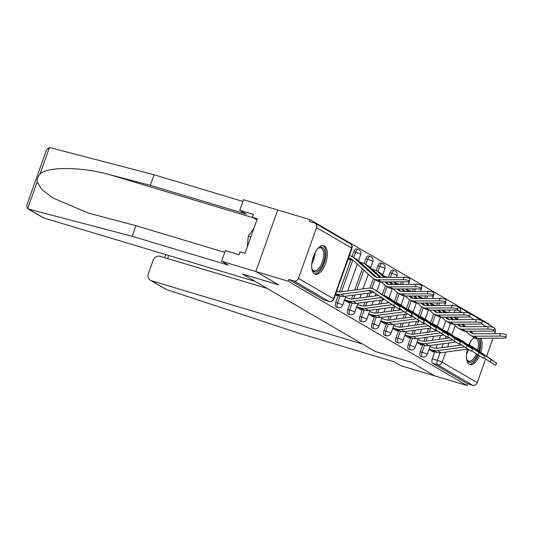 <?xml version="1.0" encoding="UTF-8"?>
<svg xmlns="http://www.w3.org/2000/svg" width="533" height="533" viewBox="0 0 533 533"><rect width="100%" height="100%" fill="white"/><g stroke="black" fill="none" stroke-linecap="round" stroke-linejoin="round"><path stroke-width="0.8" d="M422.722 344.758L420.231 351.747A3.824 1.752 106.7 0 0 420.504 356.237A3.824 1.752 106.7 0 0 420.684 356.317A3.824 1.752 106.7 0 0 420.87 356.35M410.65 337.715L408.165 344.704A3.824 1.752 106.7 0 0 408.431 349.195A3.824 1.752 106.7 0 0 408.611 349.275A3.824 1.752 106.7 0 0 408.798 349.308M398.577 330.673L396.092 337.662A3.824 1.752 106.7 0 0 396.359 342.153A3.824 1.752 106.7 0 0 396.539 342.233A3.824 1.752 106.7 0 0 396.732 342.266M386.512 323.631L384.02 330.62A3.824 1.752 106.7 0 0 384.293 335.11A3.824 1.752 106.7 0 0 384.466 335.19A3.824 1.752 106.7 0 0 384.659 335.224M374.439 316.589L371.947 323.578A3.824 1.752 106.7 0 0 372.221 328.068A3.824 1.752 106.7 0 0 372.394 328.148A3.824 1.752 106.7 0 0 372.587 328.181M362.367 309.546L359.875 316.535A3.824 1.752 106.7 0 0 360.148 321.026A3.824 1.752 106.7 0 0 360.328 321.099A3.824 1.752 106.7 0 0 360.515 321.132M350.294 302.497L347.802 309.493A3.824 1.752 106.7 0 0 348.076 313.984A3.824 1.752 106.7 0 0 348.256 314.057A3.824 1.752 106.7 0 0 348.442 314.09M338.222 295.455L335.737 302.451A3.824 1.752 106.7 0 0 336.003 306.941A3.824 1.752 106.7 0 0 336.183 307.015A3.824 1.752 106.7 0 0 336.376 307.048M324.477 245.98A14.924 6.836 106.7 0 0 323.784 245.673A14.924 6.836 106.7 0 0 313.197 257.219A14.924 6.836 106.7 0 0 314.517 273.955A14.924 6.836 106.7 0 0 315.21 274.262A14.924 6.836 106.7 0 0 325.796 262.716A14.924 6.836 106.7 0 0 324.477 245.98M474.084 337.369A14.924 6.836 106.7 0 0 468.953 344.871M467.468 349.155A14.924 6.836 106.7 0 0 469.273 364.252A14.924 6.836 106.7 0 0 469.966 364.552A14.924 6.836 106.7 0 0 479.467 355.871M488.708 324.537L488.894 324.004L310.146 219.716L309.513 221.508L314.557 223.021A3.824 3.378 -59.7 0 1 315.21 223.307A3.824 3.378 -59.7 0 1 316.542 227.591L298.467 278.346L333.518 298.8L351.593 248.038L316.542 227.591M267.286 288.493L159.993 256.293A5.736 5.07 -59.7 0 0 153.191 260.204L148.341 273.835A5.736 5.07 -59.7 0 0 150.333 280.265A5.736 5.07 -59.7 0 0 151.312 280.684L166.582 289.599L297.607 332.812L393.714 361.654L400.37 365.538L434.575 375.798L411.516 362.347L375.192 351.447L242.562 274.062L278.886 284.962L255.827 271.51L277.733 209.989L310.146 219.716M480.786 352.28A14.924 6.836 106.7 0 0 480.973 338.262M485.656 358.936L477.215 382.641A3.824 3.378 120.3 0 1 472.678 385.252L467.628 383.733L432.576 363.279A3.824 1.752 -73.3 0 1 432.303 358.796L434.795 351.8M436.034 348.315L437.38 344.545M439.232 339.334L440.624 335.437M442.617 329.827L445.808 320.866M448.753 312.604L449.672 310.013M151.312 280.684L362.58 344.085L375.265 351.494L411.589 362.393L434.575 375.798L466.988 385.526L288.24 281.237L255.827 271.51L277.733 209.989L243.528 199.722L239.757 210.302L246.413 214.186L150.306 185.344L110.084 174.791C81.702 166.729 46.811 166.423 39.942 174.171C37.916 176.503 36.99 179.108 37.163 181.98L41.867 189.501L52.98 198.023L88.558 213.133L135.935 225.706L224.779 252.362M462.144 312.545L460.232 311.425A3.824 3.378 -59.7 0 0 458.906 307.148L493.958 327.595A3.824 3.378 120.3 0 1 495.29 331.879L494.644 333.691M493.038 338.208L486.616 356.237M467.628 383.733L466.988 385.526M288.879 279.445L323.931 299.892A3.824 1.752 106.7 0 0 324.111 299.972L329.161 301.491A3.824 1.752 -73.3 0 1 328.981 301.411L293.93 280.958L288.879 279.445L288.24 281.237M293.93 280.958A3.824 3.378 -59.7 0 0 298.467 278.346M335.37 294.869L336.903 295.762L337.129 295.129M348.149 258.998L349.675 259.891L349.888 259.291M344.458 300.172L348.968 302.804L349.195 302.171M356.53 307.215L361.041 309.846L361.267 309.213M368.603 314.257L373.113 316.895L373.34 316.256M380.675 321.299L385.186 323.937L385.412 323.298M392.741 328.348L397.258 330.98L397.485 330.34M404.814 335.39L409.331 338.022L409.551 337.389M416.886 342.433L421.396 345.064L421.623 344.431M423.962 341.273L425.307 337.502M427.16 332.292L428.552 328.395M430.551 322.785L433.742 313.824M436.68 305.562L437.606 302.971M411.889 334.231L413.235 330.46M415.094 325.25L416.48 321.352M418.478 315.736L421.67 306.775M424.608 298.52L425.534 295.922M399.823 327.189L401.162 323.418M403.021 318.208L404.407 314.31M406.406 308.694L409.597 299.733M412.535 291.478L413.461 288.879M387.751 320.146L389.09 316.375M390.949 311.165L392.335 307.261M394.333 301.651L397.525 292.69M400.463 284.435L401.389 281.837M375.678 313.104L377.024 309.333M378.876 304.116L380.262 300.219M382.261 294.609L385.452 285.648M388.397 277.393L390.023 272.816L391.815 273.356A3.824 1.752 -73.3 0 1 394.46 270.591L392.668 270.058A3.824 1.752 106.7 0 0 390.023 272.816M363.606 306.062L364.952 302.284M366.804 297.074L368.196 293.177M370.009 288.087L373.38 278.606M376.225 270.624L377.95 265.774L379.743 266.313A3.824 1.752 -73.3 0 1 382.394 263.549L380.602 263.009A3.824 1.752 106.7 0 0 377.95 265.774M351.533 299.02L352.879 295.242M354.731 290.032L362.32 268.719M364.152 263.582L365.878 258.732L367.67 259.271A3.824 1.752 -73.3 0 1 370.322 256.506L368.53 255.967A3.824 1.752 106.7 0 0 365.878 258.732M339.461 291.971L350.98 259.624M352.08 256.54L353.812 251.689L355.604 252.222A3.824 1.752 -73.3 0 1 358.249 249.464L356.457 248.924A3.824 1.752 106.7 0 0 353.812 251.689M428.958 349.475L433.469 352.106L433.695 351.474M442.157 298.587L440.958 298.227A3.824 1.752 106.7 0 0 439.998 298.447M430.084 291.544L428.885 291.185A3.824 1.752 106.7 0 0 427.926 291.404M418.012 284.502L416.813 284.142A3.824 1.752 106.7 0 0 415.853 284.362M405.939 277.46L404.74 277.1A3.824 1.752 106.7 0 0 403.781 277.32M453.203 305.349A3.824 1.752 106.7 0 0 453.03 305.269A3.824 1.752 106.7 0 0 452.064 305.489M357.23 264.301L357.796 264.628M400.216 306.895L398.851 308.973L393.394 305.516L394.76 303.437L400.216 306.895L377.63 291.464A9.567 8.455 120.3 0 0 377.197 291.191L373.64 289.113A9.567 8.455 120.3 0 1 374.073 289.386L394.76 303.437M336.616 291.384L337.502 291.651A9.567 8.455 -59.7 0 0 340.867 291.904L368.649 288.16A9.567 8.455 120.3 0 1 373.64 289.113M335.457 294.629L340.234 296.062A12.052 10.647 -59.7 0 0 344.471 296.375L372.254 292.63A7.076 6.256 120.3 0 1 374.666 292.797M335.783 293.716L336.676 293.983A12.052 10.647 -59.7 0 0 340.913 294.303L368.696 290.552A7.076 6.256 120.3 0 1 372.387 291.265A7.076 6.256 120.3 0 1 372.707 291.464L393.394 305.516M403.621 277.32A4.397 0.953 5.5 0 1 409.777 278.779L409.544 281.197A4.397 0.953 -174.5 0 0 403.388 279.738L403.621 277.32L377.89 277.44A7.076 6.256 -59.7 0 1 374.985 276.674A7.076 6.256 -59.7 0 1 374.066 276.001L354.059 257.912A12.052 10.647 120.3 0 0 352.486 256.759A12.052 10.647 120.3 0 0 350.434 255.867L349.375 255.554M348.542 257.885L349.601 258.199A9.567 8.455 120.3 0 1 351.227 258.905A9.567 8.455 120.3 0 1 352.48 259.824L372.487 277.906A9.567 8.455 -59.7 0 0 373.733 278.826L377.297 280.904A9.567 8.455 -59.7 0 0 381.215 281.937L406.945 281.81A4.397 0.953 -174.5 0 0 409.544 281.197M348.222 258.791L352.893 260.197M352.486 256.759L356.044 258.838A12.052 10.647 120.3 0 1 357.616 259.991L376.818 277.347M373.733 278.826A9.567 8.455 -59.7 0 0 377.657 279.858L403.388 279.738M412.289 313.937L410.923 316.016L405.466 312.558L406.832 310.479L412.289 313.937L389.703 298.507A9.567 8.455 120.3 0 0 389.27 298.233L385.712 296.155A9.567 8.455 120.3 0 1 386.145 296.428L406.832 310.479M345.431 297.447L349.575 298.693A9.567 8.455 -59.7 0 0 352.939 298.946L378.623 295.482M346.49 301.358L352.306 303.104A12.052 10.647 -59.7 0 0 356.544 303.424L384.326 299.673A7.076 6.256 120.3 0 1 384.733 299.633M344.598 299.779L348.749 301.025A12.052 10.647 -59.7 0 0 352.986 301.345L380.762 297.594A7.076 6.256 120.3 0 1 381.655 297.541M399.264 308.347L405.466 312.558M383.194 295.242A9.567 8.455 120.3 0 1 385.712 296.155M424.355 320.979L422.989 323.058L417.532 319.6L418.898 317.528L424.355 320.979L401.775 305.549A9.567 8.455 120.3 0 0 401.342 305.276L397.785 303.204A9.567 8.455 120.3 0 1 398.218 303.477L418.898 317.528M357.496 304.496L361.647 305.735A9.567 8.455 -59.7 0 0 365.012 305.989L389.27 302.717M358.562 308.4L364.379 310.146A12.052 10.647 -59.7 0 0 368.616 310.466L395.399 306.848M356.67 306.828L360.814 308.067A12.052 10.647 -59.7 0 0 365.058 308.387L392.221 304.723M411.329 315.389L417.532 319.6M395.266 302.284A9.567 8.455 120.3 0 1 397.785 303.204M150.306 185.344L154.077 174.764L49.449 147.474L46.491 149.96L26.65 205.671L27.656 208.683L42.933 217.597A5.736 5.07 120.3 0 0 43.906 218.024L255.174 281.424L242.482 274.015L278.806 284.915L255.827 271.51L221.621 261.243L225.386 250.663L239.07 254.767L240.09 251.896L244.98 253.362L257.306 218.75L252.422 217.277L256.899 219.896M154.077 174.764L242.921 201.427M252.422 217.277L253.441 214.413L239.757 210.302M37.163 181.98L27.656 208.683L28.629 209.109L132.171 236.286L228.277 265.128L221.621 261.243M132.171 236.286L135.935 225.706M166.582 289.599L150.333 280.265M317.648 248.771A12.912 5.916 -73.3 0 1 318.454 248.098A12.912 5.916 -73.3 0 1 324.377 250.077A12.912 5.916 -73.3 0 1 323.418 262.622A12.912 5.916 -73.3 0 1 312.091 269.298A12.912 5.916 -73.3 0 1 311.785 268.299M311.918 268.792A11.959 5.477 106.7 0 0 313.944 270.784A11.959 5.477 106.7 0 0 322.212 262.156A11.959 5.477 106.7 0 0 320.813 247.878A11.959 5.477 106.7 0 0 318.028 248.431M314.383 273.875A14.824 6.789 106.7 0 0 324.191 263.075A14.824 6.789 106.7 0 0 322.885 245.54M253.935 228.224L248.265 236.226L247.265 246.946M250.81 236.985L248.265 236.226M472.405 339.061A12.912 5.916 -73.3 0 1 473.217 338.395A12.912 5.916 -73.3 0 1 474.61 337.629M477.921 338.275A12.912 5.916 -73.3 0 1 478.801 350.934M477.675 350.168A11.959 5.477 106.7 0 0 475.576 338.175A11.959 5.477 106.7 0 0 472.791 338.728M469.14 364.172A14.824 6.789 106.7 0 0 478.281 355.085M479.567 351.454A14.824 6.789 106.7 0 0 479.78 338.268M477.528 354.572A12.912 5.916 -73.3 0 1 466.855 359.595A12.912 5.916 -73.3 0 1 466.548 358.589M466.681 359.082A11.959 5.477 106.7 0 0 468.7 361.081A11.959 5.477 106.7 0 0 476.435 353.832M415.693 284.362A4.397 0.953 5.5 0 1 421.85 285.828L421.616 288.24A4.397 0.953 -174.5 0 0 415.46 286.781L415.693 284.362L389.963 284.482A7.076 6.256 -59.7 0 1 387.058 283.723A7.076 6.256 -59.7 0 1 386.132 283.043L384.893 281.917M377.657 279.858L381.215 281.937L384.553 284.955A9.567 8.455 -59.7 0 0 385.805 285.868L389.363 287.947A9.567 8.455 -59.7 0 0 393.287 288.979L419.018 288.853A4.397 0.953 -174.5 0 0 421.616 288.24M360.028 262.169L362.507 262.909A12.052 10.647 120.3 0 1 364.552 263.802A12.052 10.647 120.3 0 1 366.131 264.954L379.929 277.433M364.552 263.802L368.116 265.88A12.052 10.647 120.3 0 1 369.689 267.033L381.182 277.426M386.145 281.91L388.89 284.389M385.805 285.868A9.567 8.455 -59.7 0 0 389.723 286.901L415.46 286.781M427.766 291.404A4.397 0.953 5.5 0 1 433.922 292.87L433.689 295.282A4.397 0.953 -174.5 0 0 427.526 293.823L427.766 291.404L402.029 291.524A7.076 6.256 -59.7 0 1 399.13 290.765A7.076 6.256 -59.7 0 1 398.204 290.085L396.958 288.959M389.723 286.901L393.287 288.979L396.625 291.997A9.567 8.455 -59.7 0 0 397.878 292.91L401.436 294.989A9.567 8.455 -59.7 0 0 405.36 296.022L431.09 295.902A4.397 0.953 -174.5 0 0 433.689 295.282M372.101 269.212L374.572 269.958A12.052 10.647 120.3 0 1 376.624 270.844A12.052 10.647 120.3 0 1 378.203 271.997L384.186 277.413M389.15 281.897L392.002 284.475M376.624 270.844L380.182 272.923A12.052 10.647 120.3 0 1 381.761 274.075L385.446 277.407M390.403 281.89L393.254 284.469M398.218 288.953L400.963 291.438M397.878 292.91A9.567 8.455 -59.7 0 0 401.795 293.943L427.526 293.823M436.427 328.022L435.061 330.1L429.605 326.642L430.97 324.57L436.427 328.022L413.848 312.591A9.567 8.455 120.3 0 0 413.415 312.318L409.857 310.246A9.567 8.455 120.3 0 1 410.29 310.519L430.97 324.57M369.569 311.538L373.72 312.778A9.567 8.455 -59.7 0 0 377.084 313.031L401.342 309.76M370.635 315.443L376.445 317.188A12.052 10.647 -59.7 0 0 380.689 317.508L407.472 313.897M368.743 313.87L372.887 315.11A12.052 10.647 -59.7 0 0 377.131 315.429L404.294 311.765M423.402 322.432L429.605 326.642M407.339 309.327A9.567 8.455 120.3 0 1 409.857 310.246M448.5 335.064L447.134 337.142L441.677 333.691L443.043 331.613L448.5 335.064L425.92 319.633A9.567 8.455 120.3 0 0 425.487 319.367L421.929 317.288A9.567 8.455 120.3 0 1 422.363 317.561L443.043 331.613M381.641 318.581L385.792 319.827A9.567 8.455 -59.7 0 0 389.157 320.073L413.415 316.802M382.707 322.485L388.517 324.231A12.052 10.647 -59.7 0 0 392.761 324.55L419.538 320.939M380.809 320.913L384.959 322.159A12.052 10.647 -59.7 0 0 389.197 322.472L416.366 318.807M435.474 329.474L441.677 333.691M419.404 316.369A9.567 8.455 120.3 0 1 421.929 317.288M460.572 342.113L459.206 344.185L453.75 340.734L455.115 338.655L460.572 342.113L437.993 326.682A9.567 8.455 120.3 0 0 437.56 326.409L433.995 324.331A9.567 8.455 120.3 0 1 434.428 324.604L455.115 338.655M393.714 325.623L397.858 326.869A9.567 8.455 -59.7 0 0 401.229 327.122L425.487 323.844M394.773 329.534L400.589 331.273A12.052 10.647 -59.7 0 0 404.833 331.593L431.61 327.982M392.881 327.955L397.032 329.201A12.052 10.647 -59.7 0 0 401.269 329.514L428.439 325.85M447.547 336.516L453.75 340.734M431.477 323.411A9.567 8.455 120.3 0 1 433.995 324.331M439.832 298.447A4.397 0.953 5.5 0 1 445.994 299.912L445.761 302.331A4.397 0.953 -174.5 0 0 439.598 300.865L439.832 298.447L414.101 298.567A7.076 6.256 -59.7 0 1 411.203 297.807A7.076 6.256 -59.7 0 1 410.277 297.128L409.031 296.002M401.795 293.943L405.36 296.022L408.698 299.04A9.567 8.455 -59.7 0 0 409.95 299.952L413.508 302.031A9.567 8.455 -59.7 0 0 417.426 303.064L443.156 302.944A4.397 0.953 -174.5 0 0 445.761 302.331M384.173 276.254L386.645 277A12.052 10.647 120.3 0 1 387.724 277.393M393.407 281.877L396.259 284.455M401.222 288.939L404.074 291.518M394.667 281.87L397.518 284.449M402.475 288.933L405.327 291.511M410.29 295.995L413.035 298.48M409.95 299.952A9.567 8.455 -59.7 0 0 413.868 300.985L439.598 300.865M451.904 305.489A4.397 0.953 5.5 0 1 458.067 306.955L457.834 309.373A4.397 0.953 -174.5 0 0 451.671 307.907L451.904 305.489L426.173 305.616A7.076 6.256 -59.7 0 1 423.275 304.849A7.076 6.256 -59.7 0 1 422.349 304.17L421.103 303.044M413.868 300.985L417.426 303.064L420.77 306.082A9.567 8.455 -59.7 0 0 422.023 306.995L425.581 309.073A9.567 8.455 -59.7 0 0 429.498 310.106L455.229 309.986A4.397 0.953 -174.5 0 0 457.834 309.373M396.246 283.296L398.717 284.042A12.052 10.647 120.3 0 1 399.797 284.435M405.48 288.919L408.331 291.498M413.295 295.982L416.14 298.56M406.739 288.913L409.584 291.491M414.547 295.975L417.399 298.553M422.363 303.037L425.101 305.522M422.023 306.995A9.567 8.455 -59.7 0 0 425.94 308.027L451.671 307.907M463.976 312.531A4.397 0.953 5.5 0 1 470.139 313.997L469.899 316.415A4.397 0.953 -174.5 0 0 463.743 314.95L463.976 312.531L438.246 312.658A7.076 6.256 -59.7 0 1 435.348 311.892A7.076 6.256 -59.7 0 1 434.422 311.212L433.176 310.086M425.94 308.027L429.498 310.106L432.843 313.124A9.567 8.455 -59.7 0 0 434.089 314.037L437.653 316.116A9.567 8.455 -59.7 0 0 441.571 317.148L467.301 317.028A4.397 0.953 -174.5 0 0 469.899 316.415M408.318 290.338L410.79 291.085A12.052 10.647 120.3 0 1 411.869 291.478M417.552 295.962L420.404 298.54M425.361 303.024L428.212 305.602M418.805 295.955L421.656 298.533M426.62 303.017L429.471 305.596M434.428 310.086L437.173 312.565M434.089 314.037A9.567 8.455 -59.7 0 0 438.013 315.07L463.743 314.95M472.644 349.155L471.279 351.227L465.822 347.776L467.188 345.697L472.644 349.155L450.059 333.725A9.567 8.455 120.3 0 0 449.625 333.451L446.068 331.373A9.567 8.455 120.3 0 1 446.501 331.646L467.188 345.697M405.786 332.665L409.93 333.911A9.567 8.455 -59.7 0 0 413.295 334.164L437.56 330.886M406.846 336.576L412.662 338.322A12.052 10.647 -59.7 0 0 416.899 338.635L443.683 335.024M404.953 334.997L409.104 336.243A12.052 10.647 -59.7 0 0 413.341 336.556L440.511 332.892M459.619 343.558L465.822 347.776M443.549 330.453A9.567 8.455 120.3 0 1 446.068 331.373M476.049 319.58A4.397 0.953 5.5 0 1 482.205 321.039L481.972 323.458A4.397 0.953 -174.5 0 0 475.816 321.992L476.049 319.58L450.318 319.7A7.076 6.256 -59.7 0 1 447.414 318.934A7.076 6.256 -59.7 0 1 446.494 318.254L445.248 317.135M441.577 317.148L444.915 320.166A9.567 8.455 -59.7 0 0 446.161 321.086L449.725 323.158A9.567 8.455 -59.7 0 0 453.643 324.191L479.374 324.071A4.397 0.953 -174.5 0 0 481.972 323.458M420.384 297.387L422.862 298.127A12.052 10.647 120.3 0 1 423.942 298.52M429.625 303.004L432.476 305.582M437.433 310.066L440.285 312.644M430.877 302.997L433.729 305.576M438.692 310.066L441.544 312.638M446.501 317.128L449.246 319.607M446.161 321.086A9.567 8.455 -59.7 0 0 450.085 322.119L475.816 321.992M484.717 356.197L483.351 358.276L477.894 354.818L479.26 352.739L484.717 356.197L462.131 340.767A9.567 8.455 120.3 0 0 461.698 340.494L458.14 338.415A9.567 8.455 120.3 0 1 458.573 338.688L479.26 352.739M417.859 339.708L422.003 340.953A9.567 8.455 -59.7 0 0 425.367 341.207L449.632 337.935M418.918 343.618L424.734 345.364A12.052 10.647 -59.7 0 0 428.972 345.677L455.755 342.066M417.026 342.039L421.17 343.285A12.052 10.647 -59.7 0 0 425.414 343.605L452.584 339.941M471.692 350.601L477.894 354.818M455.622 337.502A9.567 8.455 120.3 0 1 458.14 338.415M488.121 326.622A4.397 0.953 5.5 0 1 494.278 328.081L494.044 330.5A4.397 0.953 -174.5 0 0 487.888 329.034L488.121 326.622L462.391 326.742A7.076 6.256 -59.7 0 1 459.486 325.976A7.076 6.256 -59.7 0 1 458.56 325.303L457.321 324.177M450.085 322.119L453.643 324.191L456.981 327.209A9.567 8.455 -59.7 0 0 458.233 328.128L461.791 330.2A9.567 8.455 -59.7 0 0 465.715 331.233L491.446 331.113A4.397 0.953 -174.5 0 0 494.044 330.5M432.456 304.43L434.935 305.169A12.052 10.647 120.3 0 1 436.014 305.569M441.697 310.046L444.542 312.624M449.506 317.115L452.357 319.687M442.95 310.039L445.801 312.618M450.765 317.108L453.61 319.68M458.573 324.171L461.318 326.649M458.233 328.128A9.567 8.455 -59.7 0 0 462.151 329.161L487.888 329.034M496.783 363.24L495.417 365.318L489.96 361.86L491.326 359.782L496.783 363.24L474.203 347.809A9.567 8.455 120.3 0 0 473.77 347.536L470.213 345.457A9.567 8.455 120.3 0 1 470.646 345.73L491.326 359.782M429.924 346.75L434.075 347.996A9.567 8.455 -59.7 0 0 437.44 348.249L461.698 344.978M430.99 350.661L436.807 352.406A12.052 10.647 -59.7 0 0 441.044 352.719L467.827 349.108M429.098 349.082L433.242 350.328A12.052 10.647 -59.7 0 0 437.486 350.647L464.649 346.983M483.757 357.65L489.96 361.86M467.694 344.545A9.567 8.455 120.3 0 1 470.213 345.457M500.194 333.665A4.397 0.953 5.5 0 1 506.35 335.124L506.117 337.542A4.397 0.953 -174.5 0 0 499.954 336.083L500.194 333.665L474.457 333.785A7.076 6.256 -59.7 0 1 471.558 333.018A7.076 6.256 -59.7 0 1 470.632 332.345L469.386 331.22M462.151 329.161L465.715 331.233L469.053 334.251A9.567 8.455 -59.7 0 0 470.306 335.17L473.864 337.242A9.567 8.455 -59.7 0 0 477.788 338.282L503.518 338.155A4.397 0.953 -174.5 0 0 506.117 337.542M444.529 311.472L447 312.211A12.052 10.647 120.3 0 1 448.08 312.611M453.763 317.095L456.614 319.667M461.578 324.157L464.43 326.736M455.022 317.088L457.874 319.66M462.831 324.151L465.682 326.729M470.646 331.213L473.391 333.691M470.306 335.17A9.567 8.455 -59.7 0 0 474.223 336.203L499.954 336.083M420.684 356.317L422.476 356.857A3.824 1.752 -73.3 0 1 422.296 356.777A3.824 1.752 -73.3 0 1 422.023 352.286L424.515 345.297M420.231 351.747L422.023 352.286A3.824 0.373 19.6 0 1 426.833 354.165A3.824 0.373 -160.4 0 1 427.18 354.472L430.378 345.491M408.611 349.275L410.403 349.815A3.824 1.752 -73.3 0 1 410.223 349.735A3.824 1.752 -73.3 0 1 409.957 345.244L412.442 338.255M408.165 344.704L409.957 345.244A3.824 0.373 19.6 0 1 414.761 347.123A3.824 0.373 -160.4 0 1 415.107 347.429L418.305 338.448M396.539 342.233L398.331 342.766A3.824 1.752 -73.3 0 1 398.151 342.692A3.824 1.752 -73.3 0 1 397.885 338.202L400.37 331.213M396.092 337.662L397.885 338.202A3.824 0.373 19.6 0 1 402.688 340.081A3.824 0.373 -160.4 0 1 403.035 340.387L406.233 331.406M384.466 335.19L386.258 335.723A3.824 1.752 -73.3 0 1 386.079 335.65A3.824 1.752 -73.3 0 1 385.812 331.16L388.304 324.164M384.02 330.62L385.812 331.16A3.824 0.373 19.6 0 1 390.616 333.038A3.824 0.373 -160.4 0 1 390.962 333.345L394.16 324.364M372.394 328.148L374.186 328.681A3.824 1.752 -73.3 0 1 374.013 328.608A3.824 1.752 -73.3 0 1 373.74 324.117L376.231 317.122M371.947 323.578L373.74 324.117A3.824 0.373 19.6 0 1 378.543 325.996A3.824 0.373 -160.4 0 1 378.89 326.303L382.094 317.315M360.328 321.099L362.114 321.639A3.824 1.752 -73.3 0 1 361.94 321.566A3.824 1.752 -73.3 0 1 361.667 317.075L364.159 310.079M359.875 316.535L361.667 317.075A3.824 0.373 19.6 0 1 366.471 318.954A3.824 0.373 -160.4 0 1 366.824 319.26L370.022 310.273M348.256 314.057L350.048 314.597A3.824 1.752 -73.3 0 1 349.868 314.517A3.824 1.752 -73.3 0 1 349.595 310.026L352.086 303.037M347.802 309.493L349.595 310.026A3.824 0.373 19.6 0 1 354.405 311.912A3.824 0.373 -160.4 0 1 354.751 312.218L357.949 303.23M336.183 307.015L337.975 307.554A3.824 1.752 -73.3 0 1 337.795 307.474A3.824 1.752 -73.3 0 1 337.529 302.984L340.014 295.995M335.737 302.451L337.529 302.984A3.824 0.373 19.6 0 1 342.333 304.869A3.824 0.373 -160.4 0 1 342.679 305.169L345.877 296.188M432.303 358.796L437.353 360.308L440.025 352.813M441.864 347.649L443.249 343.752M445.102 338.542L445.861 336.416M447.387 332.139L450.452 323.531M454.349 312.578L455.275 309.986M456.554 309.906A3.824 0.373 -160.4 0 1 460.232 311.425L459.832 312.551M458.227 317.068L457.441 319.274M455.189 325.59L451.857 334.944M448.999 342.979L447.613 346.876M445.755 352.086L442.157 362.187L477.215 382.641M495.29 331.879L493.558 330.873M486.289 326.629L481.492 323.831M474.217 319.587L469.42 316.789M426 341.12L427.393 337.222M429.245 332.012L430.631 328.115M432.243 323.584L435.374 314.79M438.666 305.556L439.592 302.957M413.928 334.078L415.32 330.18M417.172 324.97L418.565 321.073M420.171 316.542L423.309 307.748M426.593 298.513L427.519 295.915M401.862 327.035L403.248 323.138M405.1 317.928L406.492 314.024M408.105 309.5L411.236 300.705M414.521 291.464L415.447 288.873M389.79 319.993L391.175 316.089M393.034 310.879L394.42 306.981M396.032 302.458L399.164 293.663M402.455 284.422L403.374 281.83M377.717 312.944L379.103 309.047M380.962 303.837L382.348 299.939M383.96 295.415L387.091 286.621M390.383 277.38L391.815 273.356A3.824 0.373 -160.4 0 1 396.619 275.235A3.824 0.373 -160.4 0 1 396.965 275.541A3.824 3.824 0 0 0 394.46 270.591M365.645 305.902L367.03 302.004M368.889 296.794L370.275 292.897M371.887 288.373L375.019 279.572M377.87 271.57L379.743 266.313A3.824 0.373 -160.4 0 1 384.546 268.192A3.824 0.373 -160.4 0 1 384.893 268.499A3.824 3.824 0 0 0 382.394 263.549M353.572 298.86L354.965 294.962M356.817 289.752L363.826 270.078M365.798 264.528L367.67 259.271A3.824 0.373 -160.4 0 1 372.48 261.15A3.824 0.373 -160.4 0 1 372.827 261.456A3.824 3.824 0 0 0 370.322 256.506M341.5 291.817L352.773 260.164M353.725 257.486L355.604 252.222A3.824 0.373 -160.4 0 1 360.408 254.108A3.824 0.373 -160.4 0 1 360.754 254.414A3.824 3.824 0 0 0 358.249 249.464M409.257 281.497A3.824 3.824 0 0 1 409.038 282.583A3.824 0.373 -160.4 0 0 408.691 282.277A3.824 0.373 -160.4 0 0 407.698 281.79M421.33 288.54A3.824 3.824 0 0 1 421.11 289.626A3.824 0.373 -160.4 0 0 420.764 289.319A3.824 0.373 -160.4 0 0 419.764 288.833M433.396 295.582A3.824 3.824 0 0 1 433.182 296.668A3.824 0.373 -160.4 0 0 432.836 296.361A3.824 0.373 -160.4 0 0 431.837 295.875M445.468 302.624A3.824 3.824 0 0 1 445.255 303.71A3.824 0.373 -160.4 0 0 444.908 303.41A3.824 0.373 -160.4 0 0 443.909 302.917M323.931 299.892L328.981 301.411A3.824 3.378 120.3 0 0 333.518 298.8A3.824 0.373 19.6 0 1 333.865 299.106L351.94 248.345A3.824 3.824 0 0 0 350.261 243.761L315.21 223.307M458 306.768A3.824 1.752 -73.3 0 1 458.074 306.788A3.824 1.752 -73.3 0 1 458.253 306.861A3.824 3.378 -59.7 0 1 458.906 307.148A3.824 3.824 0 0 0 458.074 306.788L458 306.761M432.576 363.279L437.626 364.799A3.824 1.752 -73.3 0 1 437.353 360.308A3.824 0.373 -160.4 0 1 442.157 362.187A3.824 3.378 120.3 0 1 437.626 364.799L472.678 385.252M350.261 243.761A3.824 3.378 -59.7 0 1 351.593 248.038A3.824 0.373 19.6 0 1 351.94 248.345M336.676 293.983L340.234 296.062M368.696 290.552L372.254 292.63M340.913 294.303L344.471 296.375M374.073 289.386L377.63 291.464M352.659 259.984L349.601 258.199M376.031 277.147L374.066 276.001M357.616 259.991L354.059 257.912M348.749 301.025L352.306 303.104M380.762 297.594L384.326 299.673M352.986 301.345L356.544 303.424M386.145 296.428L389.703 298.507M360.814 308.067L364.379 310.146M365.058 308.387L368.616 310.466M398.218 303.477L401.775 305.549M49.449 147.474L39.942 174.171M28.629 209.109L43.906 218.024M253.202 217.737L110.084 174.791M168.701 255.474L167.595 258.572M315.15 252.575A11.959 5.477 -73.3 0 1 313.73 259.604A11.959 5.477 -73.3 0 1 311.792 263.742M312.331 260.404A11.566 5.297 106.7 0 0 312.764 259.271A11.566 5.297 106.7 0 0 313.75 255.653M469.906 342.866A11.959 5.477 -73.3 0 1 469.68 345.177M468.594 349.608A11.959 5.477 -73.3 0 1 468.487 349.901A11.959 5.477 -73.3 0 1 466.555 354.039M467.088 350.701A11.566 5.297 106.7 0 0 467.521 349.568A11.566 5.297 106.7 0 0 467.674 349.128M388.104 284.189L386.132 283.043M369.689 267.033L366.131 264.954M400.176 291.238L398.204 290.085M381.761 274.075L378.203 271.997M372.887 315.11L376.445 317.188M377.131 315.429L380.689 317.508M410.29 310.519L413.848 312.591M384.959 322.159L388.517 324.231M389.197 322.472L392.761 324.55M422.363 317.561L425.92 319.633M397.032 329.201L400.589 331.273M401.269 329.514L404.833 331.593M434.428 324.604L437.993 326.682M412.249 298.28L410.277 297.128M424.321 305.322L422.349 304.17M436.387 312.365L434.422 311.212M441.571 317.148L438.013 315.07M409.104 336.243L412.662 338.322M413.341 336.556L416.899 338.635M446.501 331.646L450.059 333.725M448.46 319.407L446.494 318.254M421.17 343.285L424.734 345.364M425.414 343.605L428.972 345.677M458.573 338.688L462.131 340.767M460.532 326.449L458.56 325.303M433.242 350.328L436.807 352.406M437.486 350.647L441.044 352.719M470.646 345.73L474.203 347.809M472.604 333.491L470.632 332.345M477.788 338.282L474.223 336.203M360.754 254.414L358.489 260.777M357.283 264.161L347.736 290.978M337.975 307.554A3.824 3.824 0 0 0 342.679 305.169M372.827 261.456L370.562 267.819M368.31 274.135L363.046 288.913M361.194 294.123L359.802 298.02M350.048 314.597A3.824 3.824 0 0 0 354.751 312.218M384.893 268.499L382.627 274.861M380.136 281.864L376.884 291.005M375.938 293.656L375.119 295.955M373.267 301.165L371.874 305.063M362.114 321.639A3.824 3.824 0 0 0 366.824 319.26M396.965 275.541L396.319 277.353M392.208 288.913L388.95 298.047M387.678 301.631L387.191 302.997M385.332 308.207L383.947 312.105M374.186 328.681A3.824 3.824 0 0 0 378.89 326.303M409.038 282.583L408.391 284.395M404.28 295.955L401.023 305.089M399.75 308.674L399.264 310.039M397.405 315.25L396.019 319.147M386.258 335.723A3.824 3.824 0 0 0 390.962 333.345M421.11 289.626L420.464 291.438M416.346 302.997L413.095 312.131M411.816 315.716L411.329 317.082M409.477 322.292L408.091 326.196M398.331 342.766A3.824 3.824 0 0 0 403.035 340.387M433.182 296.668L432.536 298.48M428.419 310.039L425.167 319.18M423.888 322.765L423.402 324.131M421.55 329.341L420.157 333.238M410.403 349.815A3.824 3.824 0 0 0 415.107 347.429M445.255 303.71L444.609 305.522M440.491 317.082L437.24 326.223M435.961 329.807L435.474 331.173M433.622 336.383L432.23 340.281M422.476 356.857A3.824 3.824 0 0 0 427.18 354.472M453.03 305.269L454.229 305.629M329.161 301.491A3.824 3.824 0 0 0 333.865 299.106M164.624 257.679L165.73 254.581"/></g></svg>

